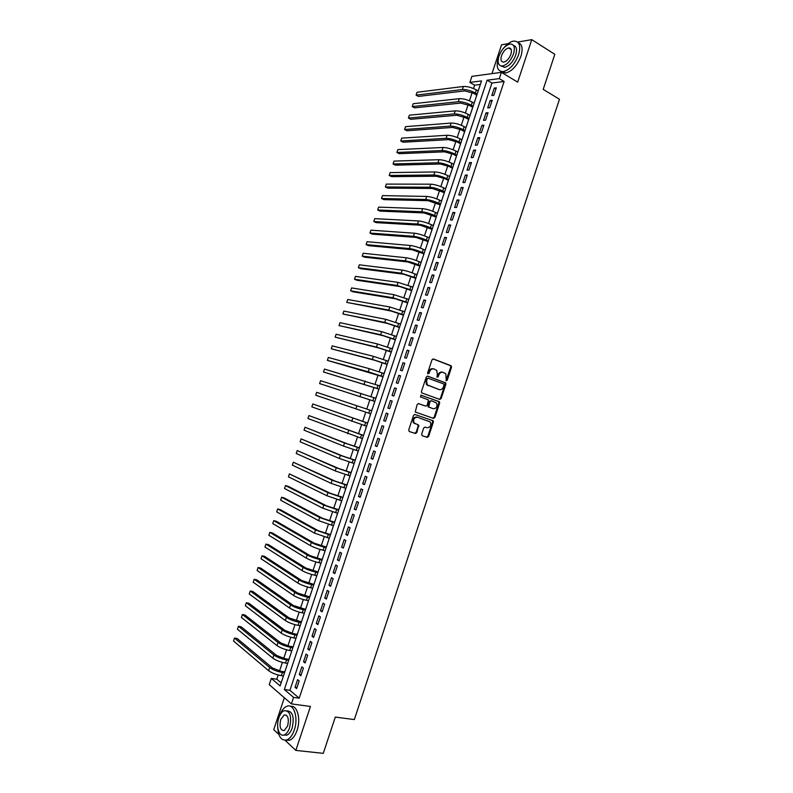 <?xml version="1.0" encoding="UTF-8"?>
<svg xmlns="http://www.w3.org/2000/svg" width="793" height="793" viewBox="0 0 793 793"><rect width="100%" height="100%" fill="white"/><g stroke="black" fill="none" stroke-linecap="round" stroke-linejoin="round"><path stroke-width="1.19" d="M446.281 380.759L447.242 380.154L451.524 367.238L450.959 365.662L433.374 358.971L431.977 359.834L427.635 372.918L427.764 373.84L428.835 371.54L429.588 371.739C430.569 369.419 432.056 368.497 434.049 368.983L436.745 370.4L437.379 374.623L436.953 377.23L437.994 374.94L438.747 375.129C439.728 372.829 441.195 371.917 443.168 372.383L445.805 373.771L446.281 380.759M445.993 380.541L450.761 367.06L450.553 365.732L432.958 358.922M427.764 373.84L429.023 373.424L429.588 371.739M436.953 377.23L438.192 376.814L438.747 375.129M421.648 434.177L422.233 435.724L427.209 437.349L428.597 436.447L433.365 422.064L433.196 420.805L414.957 414.471L413.549 415.373L408.712 429.945L409.307 431.511L415.423 433.503L416.831 432.601L418.734 425.147L414.115 422.976C412.975 419.418 414.095 417.505 417.465 417.237L430.312 422.005C431.471 425.534 430.381 427.447 427.04 427.744L425.088 427.09L423.7 427.992L421.648 434.177M293.569 697.404L291.418 703.887L269.233 684.627L271.315 678.392L280.137 685.925L481.539 80.906L469.882 82.413L471.894 76.366L501.384 72.341L499.293 78.616L487.1 80.192L284.34 689.523L293.569 697.404L299.199 698.197L504.13 81.501L499.293 78.616M501.384 72.341L517.68 82.125L531.776 39.65L554.822 54.32L543.205 89.391L559.481 99.254L354.322 719.568L335.29 717.08L323.276 753.35L295.839 750.406L310.43 706.464L291.418 703.887M439.768 399.434L441.146 398.562L445.904 384.199L445.716 382.9L427.675 376.14L426.277 377.012L421.45 391.554L421.628 392.842L439.768 399.434M439.639 403.122L434.871 417.495L433.493 418.377L415.245 412.003L417.148 404.509L418.565 403.617L425.821 406.135L427.219 405.253L428.408 399.87L420.449 396.916L421.024 395.192L439.461 401.843L439.639 403.122L438.886 402.903L434.138 417.257L434.871 417.495M284.33 697.741L273.724 729.639L278.839 734.447M285.093 740.315L295.839 750.406M531.776 39.65L517.581 42.069M508.085 43.684L501.553 44.795L491.967 73.62M283.349 675.953L283.042 677.202M285.52 669.738L284.707 671.859M287.532 663.394L287.205 664.683M289.693 657.219L288.88 659.35M291.715 650.835L291.368 652.173M293.856 644.719L293.043 646.84M295.888 638.286L295.531 639.664M298.019 632.219L297.206 634.341M300.061 625.746L299.695 627.174M302.173 619.72L301.36 621.851M304.234 613.217L303.848 614.684M306.326 607.24L305.513 609.361M308.398 600.697L308.001 602.204M310.479 594.76L309.666 596.891M312.571 588.178L312.155 589.734M314.633 582.29L313.82 584.421M316.734 575.668L316.308 577.274M318.776 569.83L317.973 571.961M320.897 563.169L320.451 564.824M322.929 557.38L322.117 559.511M325.051 550.679L324.595 552.374M327.073 544.94L326.26 547.061M329.204 538.199L328.738 539.934M331.206 532.5L330.394 534.631M333.357 525.719L332.872 527.504M335.35 520.069L334.537 522.2M336.916 515.053L337.511 513.259M339.483 507.649L338.67 509.78M341.049 502.643L341.654 500.799M343.617 495.238L342.804 497.36M345.173 490.233L345.807 488.339M347.74 482.828L346.928 484.959M349.951 475.899L349.396 477.852M351.874 470.437L351.061 472.559M354.084 463.459L353.529 465.461M355.998 458.047L355.185 460.168M357.554 453.051L358.228 451.039M360.121 445.656L359.308 447.787M361.677 440.67L362.361 438.618M364.235 433.285L363.422 435.416M365.791 428.309L366.495 426.198M368.358 420.914L367.536 423.046M369.905 415.938L370.618 413.797M372.373 408.534L371.649 410.695M376.487 396.183L375.783 398.304M374.742 401.427L374.118 403.617M380.59 383.842L379.906 385.913M378.846 389.085L378.221 391.266M384.704 371.501L384.02 373.533M382.95 376.744L382.335 378.935M388.144 361.162L388.897 359.209M387.063 364.413L386.439 366.594M392.902 346.858L392.257 348.801M391.157 352.092L390.543 354.273M396.371 336.44L397.095 334.587M395.261 339.781L394.636 341.961M400.485 324.089L401.189 322.285M399.355 327.469L398.74 329.65M405.193 309.954L404.589 311.758M403.449 315.178L402.834 317.349M408.692 299.417L409.376 297.702M407.543 302.886L406.928 305.047M412.796 287.096L413.46 285.421M411.636 290.605L411.012 292.766M417.455 273.109L416.9 274.774M415.72 278.323L415.106 280.484M420.994 262.473L421.628 260.887M419.804 266.061L419.19 268.212M425.088 250.162L425.712 248.635M423.878 253.8L423.274 255.951M429.697 236.344L429.182 237.87M427.962 241.548L427.348 243.699M433.771 224.102L433.275 225.589M432.036 229.296L431.432 231.447M437.359 213.307L437.934 211.909M436.11 217.064L435.506 219.205M441.443 201.035L441.998 199.687M440.184 204.832L439.57 206.973M445.983 187.416L445.527 188.774M444.249 192.61L443.644 194.751M449.611 176.512L450.137 175.253M448.323 180.398L447.708 182.539M453.685 164.27L454.201 163.051M452.377 168.195L451.772 170.326M457.759 152.028L458.255 150.858M456.441 155.993L455.836 158.124M461.833 139.796L462.309 138.666M460.505 143.801L459.9 145.932M465.907 127.574L466.363 126.493M464.559 131.618L463.955 133.739M469.971 115.352L470.418 114.321M468.613 119.446L468.009 121.567M474.036 103.14L474.472 102.148M472.658 107.273L472.063 109.394M493.841 95.289L496.319 87.835L494.297 88.073L491.819 95.517L493.841 95.289M489.707 107.729L492.185 100.265L490.173 100.473L487.695 107.917L489.707 107.729M485.564 120.179L488.052 112.705L486.04 112.884L483.561 120.338L485.564 120.179M481.43 132.629L483.908 125.155L481.916 125.304L479.438 132.758L481.43 132.629M477.287 145.089L479.775 137.615L477.782 137.734L475.304 145.188L477.287 145.089M473.143 157.559L475.631 150.085L473.649 150.164L471.171 157.629L473.143 157.559M468.99 170.039L471.478 162.555L469.515 162.605L467.027 170.079L468.99 170.039M464.837 182.529L467.335 175.035L465.372 175.055L462.884 182.529L464.837 182.529M460.683 195.019L463.181 187.525L461.229 187.515L458.741 194.989L460.683 195.019M456.53 207.528L459.028 200.024L457.085 199.975L454.597 207.459L456.53 207.528M452.367 220.038L454.865 212.524L452.932 212.455L450.444 219.939L452.367 220.038M448.214 232.547L450.702 225.043L448.788 224.934L446.29 232.428L448.214 232.547M444.04 245.077L446.548 237.563L444.635 237.424L442.137 244.918L444.04 245.077M439.877 257.616L442.375 250.092L440.482 249.924L437.984 257.418L439.877 257.616M435.704 270.155L438.212 262.632L436.319 262.424L433.821 269.937L435.704 270.155M431.541 282.704L434.039 275.171L432.155 274.943L429.657 282.447L431.541 282.704M427.358 295.264L429.865 287.73L427.992 287.462L425.494 294.976L427.358 295.264M423.184 307.833L425.692 300.289L423.829 299.992L421.331 307.515L423.184 307.833M419.001 320.402L421.509 312.858L419.666 312.531L417.158 320.055L419.001 320.402M414.818 332.981L417.326 325.437L415.492 325.071L412.984 332.604L414.818 332.981M410.635 345.579L413.143 338.016L411.319 337.63L408.811 345.163L410.635 345.579M406.442 358.168L408.96 350.615L407.136 350.189L404.628 357.732L406.442 358.168M402.259 370.777L404.767 363.214L402.963 362.758L400.455 370.301L402.259 370.777M398.056 383.396L400.574 375.823L398.78 375.337L396.262 382.88L398.056 383.396M393.863 396.014L396.381 388.441L394.597 387.916L392.079 395.479L393.863 396.014M389.66 408.643L392.188 401.07L390.404 400.515L387.896 408.078L389.66 408.643M385.467 421.291L387.985 413.698L386.211 413.113L383.703 420.677L385.467 421.291L383.703 420.677M381.255 433.93L383.782 426.347L382.018 425.722L379.5 433.295L381.255 433.93M377.052 446.588L379.579 438.995L377.825 438.341L375.307 445.914L377.052 446.588M372.839 459.256L375.367 451.653L373.632 450.969L371.104 458.552L372.839 459.256M368.626 471.924L371.154 464.321L369.429 463.608L366.901 471.191L368.626 471.924M364.413 484.602L366.941 476.989L365.226 476.246L362.698 483.839L364.413 484.602M360.191 497.29L362.728 489.678L361.013 488.894L358.495 496.487L360.191 497.29M355.978 509.988L358.505 502.365L356.81 501.553L354.283 509.156L355.978 509.988M351.755 522.686L354.283 515.063L352.598 514.221L350.07 521.824L351.755 522.686M347.522 535.404L350.06 527.771L348.385 526.899L345.857 534.502L347.522 535.404M343.3 548.122L345.837 540.489L344.162 539.577L341.634 547.19L343.3 548.122M339.067 560.849L341.605 553.217L339.949 552.265L337.412 559.888L339.067 560.849M334.824 573.587L337.372 565.944L335.726 564.973L333.189 572.596L334.824 573.587M330.592 586.334L333.139 578.682L331.494 577.681L328.956 585.303L330.592 586.334M326.349 599.092L328.897 591.439L327.271 590.389L324.733 598.021L326.349 599.092M322.107 611.849L324.654 604.187L323.038 603.116L320.501 610.759L322.107 611.849M317.864 624.616L320.412 616.954L318.806 615.844L316.268 623.486L317.864 624.616M313.612 637.394L316.169 629.731L314.573 628.591L312.026 636.234L313.612 637.394M309.369 650.181L311.917 642.508L310.331 641.339L307.783 648.991L309.369 650.181M305.107 662.978L307.664 655.296L306.088 654.096L303.541 661.749L305.107 662.978M300.854 675.785L303.412 668.102L301.846 666.854L299.298 674.516L300.854 675.785M504.13 81.501L491.918 83.027L289.921 690.326L299.199 698.197M297.593 679.631L295.046 687.303L296.592 688.592L299.149 680.9L297.593 679.631M480.36 84.464L474.64 85.178L473.52 88.548M472.172 92.583L469.446 100.78M468.108 104.775L465.372 113.012M464.044 116.977L461.288 125.264M459.98 129.19L457.204 137.516M455.916 141.412L453.12 149.778M451.841 153.634L449.036 162.05M447.767 165.876L444.952 174.331M443.693 178.118L440.858 186.613M439.609 190.36L436.765 198.904M435.526 202.621L432.671 211.206M431.442 214.883L428.567 223.517M427.358 227.155L424.463 235.828M423.264 239.436L420.359 248.159M419.17 251.728L416.256 260.491M415.076 264.019L412.142 272.832M410.982 276.321L408.038 285.173M406.878 288.632L403.924 297.534M402.775 300.953L399.801 309.894M398.671 313.275L395.687 322.265M394.567 325.616L391.564 334.646M390.453 337.957L387.44 347.027M386.34 350.308L383.306 359.417M382.226 362.659L379.173 371.828M378.112 375.03L375.039 384.228M373.989 387.4L370.906 396.649M369.865 399.781L366.772 409.069M365.732 412.182L362.649 421.47M361.598 424.622L358.515 433.87M357.455 437.062L354.382 446.281M353.301 449.512L350.248 458.701M349.158 461.972L346.105 471.121M345.005 474.442L341.961 483.552M340.851 486.912L337.818 496.002M336.688 499.392L333.675 508.442M332.535 511.881L329.531 520.902M328.371 524.381L325.378 533.372M324.208 536.891L321.224 545.842M320.035 549.4L317.071 558.322M315.862 561.93L312.908 570.811M311.689 574.459L308.745 583.311M307.515 586.998L304.581 595.811M303.342 599.538L300.418 608.32M299.159 612.097L296.245 620.85M294.976 624.656L292.072 633.369M290.793 637.225L287.899 645.908M286.6 649.804L283.716 658.458M282.407 662.393L279.542 671.007M278.214 674.982L276.807 679.214L281.148 682.892M478.536 89.936L478.1 90.937M476.712 95.11L476.107 97.232M276.807 679.214L271.315 678.392M474.64 85.178L469.882 82.413M491.918 83.027L487.1 80.192M289.921 690.326L284.34 689.523M494.297 88.073L495.922 89.024M490.173 100.473L491.809 101.415M486.04 112.884L487.685 113.815M481.916 125.304L483.561 126.216M477.782 137.734L479.438 138.626M473.649 150.164L475.304 151.047M469.515 162.605L471.171 163.477M465.372 175.055L467.037 175.917M461.229 187.515L462.904 188.357M457.085 199.975L458.76 200.807M452.932 212.455L454.617 213.267M448.788 224.934L450.474 225.737M444.635 237.424L446.33 238.207M440.482 249.924L442.177 250.697M436.319 262.424L438.023 263.187M432.155 274.943L433.87 275.686M427.992 287.462L429.707 288.196M423.829 299.992L425.554 300.706M419.666 312.531L421.39 313.235M415.492 325.071L417.217 325.764M411.319 337.63L413.054 338.304M407.136 350.189L408.881 350.853M402.963 362.758L404.708 363.402M398.78 375.337L400.534 375.971M394.597 387.916L396.351 388.54M390.404 400.515L392.168 401.119M386.211 413.113L387.985 413.708M379.5 433.295L381.284 433.86M375.307 445.914L377.091 446.469M371.104 458.552L372.898 459.088M366.901 471.191L368.695 471.706M362.698 483.839L364.502 484.345M358.495 496.487L360.3 496.983M354.283 509.156L356.087 509.631M350.07 521.824L351.884 522.29M345.857 534.502L347.671 534.958M341.634 547.19L343.458 547.626M337.412 559.888L339.245 560.314M333.189 572.596L335.023 573.002M328.956 585.303L330.8 585.7M324.733 598.021L326.577 598.408M320.501 610.759L322.354 611.116M316.268 623.486L318.122 623.843M312.026 636.234L313.889 636.571M307.783 648.991L309.657 649.308M303.541 661.749L305.414 662.056M299.298 674.516L301.181 674.813M295.046 687.303L296.939 687.571M442.593 372.244L442.415 372.195C440.442 371.729 438.975 372.641 437.994 374.94M433.464 368.834L433.305 368.795C431.313 368.309 429.826 369.231 428.835 371.54M439.292 399.266L440.402 398.344L445.151 384L444.962 382.692L427.328 376.09M444.1 385.041L443.703 383.941L428.2 378.271L427.219 378.876L426.624 380.66L427.219 384.833L439.114 389.581C441.077 390.027 442.553 389.105 443.515 386.806L444.1 385.041M428.091 378.241L426.475 378.677L427.219 378.876M438.757 389.482L426.475 384.625L425.881 380.462L426.475 378.677M432.909 418.179L434.138 417.257M418.337 403.578L425.147 405.937M420.796 395.162L439.064 401.565M433.285 408.732C436.646 408.445 437.726 406.512 436.507 402.953L431.352 400.752L429.965 401.635L428.775 407.007L432.7 408.554M431.273 400.733L429.221 401.417L429.965 401.635M432.542 408.504L428.032 406.789L429.221 401.417M438.886 402.903L438.321 401.347M417.465 417.237L416.731 417.009C413.361 417.267 412.251 419.18 413.381 422.738L415.274 423.829M409.168 431.451L414.689 433.246L416.097 432.344L418.149 426.148L417.584 424.592M422.094 435.664L426.475 437.092L427.863 436.2L432.621 421.826L432.453 420.568L414.818 414.442M476.801 95.16L473.411 93.217L464.748 90.908L418.426 96.419L416.087 95.13L462.339 89.53C466.274 89.361 470.606 90.521 475.344 92.989L477.168 94.04M417.039 92.266L416.087 95.13L417.039 92.266L463.35 86.487C467.285 86.298 471.627 87.458 476.365 89.936L478.189 90.987M498.866 56.412L498.321 57.909C495.853 66.969 497.508 71.539 503.297 71.608C509.74 69.824 514.835 64.213 518.582 54.776C521.011 45.726 519.385 41.157 513.695 41.077C510.474 41.613 507.213 43.843 503.922 47.778M501.146 71.539L505.647 73.015C512.1 71.251 517.195 65.65 520.942 56.234C523.112 48.73 522.19 44.2 518.166 42.653M513.408 45.37C516.54 46.311 517.304 49.592 515.688 55.223C512.992 62.013 509.314 66.057 504.675 67.346L501.245 66.037M513.517 53.884C515.272 47.352 514.102 44.071 510.008 44.021C505.319 45.32 501.632 49.374 498.946 56.164C497.171 62.697 498.351 65.988 502.504 66.027C507.143 64.739 510.821 60.684 513.517 53.884M501.503 55.768C500.353 59.981 501.117 62.092 503.783 62.122C506.786 61.289 509.156 58.682 510.89 54.291C512.02 50.088 511.267 47.967 508.62 47.937C505.607 48.779 503.228 51.386 501.503 55.768M277.649 726.14C278.075 736.479 281.178 741.068 286.947 739.909C290.03 738.521 292.478 735.2 294.312 729.947C298.683 717.705 293.757 702.975 286.729 706.335C283.616 707.713 281.138 711.043 279.295 716.317M285.867 740.236L289.723 740.226C292.805 738.838 295.264 735.527 297.088 730.274C301.132 718.884 297.157 704.799 290.585 706.385M287.205 710.835C292.795 711.549 294.451 717.269 292.171 727.994C290.843 731.78 289.078 734.169 286.858 735.17L283.815 735.042M289.614 727.687C291.913 716.396 290.099 710.726 284.172 710.667C281.931 711.668 280.157 714.067 278.829 717.863C275.706 726.517 279.096 737.351 284.3 734.873C286.521 733.872 288.285 731.483 289.614 727.687M280.712 719.588C279.215 726.834 280.385 730.482 284.241 730.551L287.661 725.912C289.148 718.646 287.978 714.989 284.152 714.949L280.712 719.588M472.747 107.323L469.347 105.4L460.693 103.08L414.6 107.858L412.251 106.589L458.275 101.712C462.19 101.603 466.522 102.763 471.28 105.211L473.104 106.242M413.212 103.724L412.251 106.589L413.212 103.724L459.296 98.669C463.211 98.54 467.543 99.7 472.301 102.158L474.125 103.189M468.693 119.485L465.283 117.602L456.639 115.253L410.774 119.307L408.415 118.048L454.211 113.914C458.116 113.845 462.448 115.025 467.206 117.433L469.04 118.454M409.376 115.183L408.415 118.048L409.376 115.183L455.232 110.861C459.127 110.782 463.469 111.962 468.227 114.38L470.061 115.401M464.648 131.668L461.219 129.804L452.585 127.435L406.938 130.756L404.579 129.517L450.146 126.117C454.032 126.097 458.354 127.286 463.132 129.675L464.976 130.676M405.54 126.652L404.579 129.517L405.54 126.652L451.167 123.064C455.053 123.034 459.385 124.223 464.153 126.612L465.997 127.614M460.584 143.85L457.155 142.016L448.521 139.627L403.112 142.215L400.743 140.995L446.072 138.319C449.938 138.359 454.27 139.558 459.058 141.917L460.902 142.899M401.704 138.131L400.743 140.995L401.704 138.131L447.093 135.266C450.969 135.296 455.291 136.485 460.079 138.854L461.922 139.846M456.53 156.043L453.09 154.229L444.457 151.82L399.276 153.683L396.906 152.484L442.008 150.541C445.854 150.63 450.176 151.84 454.984 154.159L456.827 155.131M397.858 149.609L396.906 152.484L397.858 149.609L443.019 147.488C446.875 147.567 451.207 148.767 456.005 151.096L457.848 152.078M452.466 168.235L449.016 166.461L440.383 164.032L395.439 165.162L393.06 163.973L437.924 162.763C441.76 162.912 446.092 164.121 450.9 166.421L452.753 167.373M394.022 161.098L393.06 163.973L394.022 161.098L438.945 159.71C442.781 159.839 447.113 161.048 451.921 163.358L453.774 164.31M448.402 180.447L444.942 178.693L436.319 176.244L391.603 176.641L389.214 175.471L433.85 174.995C437.667 175.194 441.988 176.423 446.816 178.683L448.679 179.624M390.176 172.596L389.214 175.471L390.176 172.596L434.871 171.942C438.698 172.121 443.019 173.35 447.837 175.62L449.7 176.561M444.338 192.659L432.244 188.466L387.757 188.129L385.368 186.979L429.766 187.237C433.573 187.485 437.895 188.724 442.732 190.954L444.595 191.886M386.33 184.105L385.368 186.979L386.33 184.105L430.787 184.184C434.594 184.412 438.916 185.651 443.753 187.891L445.616 188.813M440.274 204.881L428.17 200.688L383.911 199.618L381.512 198.488L425.692 199.489C429.479 199.786 433.791 201.035 438.648 203.236L440.511 204.148M382.474 195.613L381.512 198.488L382.474 195.613L426.713 196.426C430.5 196.714 434.822 197.953 439.669 200.163L441.532 201.075M436.2 217.104L424.086 212.93L380.065 211.116L377.666 210.006L421.608 211.741C425.375 212.098 429.687 213.357 434.554 215.527L436.428 216.42M378.628 207.122L377.666 210.006L378.628 207.122L422.629 208.678C426.396 209.015 430.718 210.274 435.575 212.455L437.449 213.347M432.126 229.346L420.012 225.172L376.219 222.625L373.81 221.534L417.514 224.013C421.271 224.409 425.583 225.678 430.46 227.819L432.344 228.701M374.772 218.65L373.81 221.534L374.772 218.65L418.535 220.94C422.292 221.326 426.614 222.595 431.481 224.746L433.365 225.628M428.051 241.587L415.928 237.424L372.373 234.143L369.954 233.063L413.431 236.284C417.168 236.73 421.479 238.009 426.366 240.12L428.25 240.983M370.916 230.178L369.954 233.063L370.916 230.178L414.452 233.211C418.189 233.648 422.5 234.926 427.387 237.048L429.271 237.91M423.977 253.839L411.845 249.686L368.517 245.661L366.088 244.601L409.337 248.556C413.054 249.061 417.366 250.35 422.263 252.432L424.156 253.284M367.06 241.716L366.088 244.601L367.06 241.716L410.358 245.493C414.085 245.979 418.397 247.267 423.284 249.349L425.187 250.211M419.894 266.101L407.761 261.948L364.661 257.19L362.232 256.149L405.233 260.847C408.94 261.403 413.252 262.701 418.159 264.753L420.062 265.586M363.194 253.264L362.232 256.149L363.194 253.264L406.264 257.775C409.971 258.32 414.283 259.618 419.19 261.67L421.083 262.513M415.81 278.363L403.667 274.219L360.805 268.728L358.367 267.697L401.139 273.139L415.968 277.897M359.338 264.812L358.367 267.697L359.338 264.812L402.16 270.066C405.857 270.661 410.169 271.969 415.086 273.991L416.989 274.814M411.726 290.644L399.573 286.501L356.949 280.266L354.501 279.255L397.035 285.44L411.864 290.218M355.472 276.37L354.501 279.255L355.472 276.37L398.066 282.367L412.885 287.135M407.632 302.926L395.479 298.792L353.083 291.814L350.635 290.823L392.931 297.752L407.761 302.539M351.596 287.928L350.635 290.823L351.596 287.928L393.962 294.679L408.791 299.457M403.538 315.208L391.375 311.094L346.759 302.401L388.828 310.073L403.657 314.871M347.731 299.506L346.759 302.401L347.731 299.506L389.859 306.99L404.678 311.788M399.444 327.509L387.281 323.395L342.893 313.978L384.724 322.394L399.543 327.212M343.855 311.084L342.893 313.978L343.855 311.084L385.745 319.311L400.574 324.129M395.35 339.82L383.178 335.707L339.017 325.566L380.61 334.725L395.439 339.563M339.979 322.662L339.017 325.566L339.979 322.662L381.641 331.643L396.46 336.48M391.256 352.132L379.074 348.028L335.142 337.154L376.497 347.066L391.326 351.923M336.103 334.259L335.142 337.154L336.103 334.259L377.527 343.984L392.347 348.831M387.153 364.453L374.96 360.359L331.256 348.761L372.383 359.417L387.202 364.284M332.227 345.857L331.256 348.761L332.227 345.857L373.414 356.335L388.233 361.192M383.049 376.774L327.38 360.369L368.259 371.778L383.088 376.665M328.342 357.465L327.38 360.369L328.342 357.465L369.29 368.686L384.119 373.572M378.945 389.115L323.494 371.976L378.965 389.046M324.466 369.072L323.494 371.976L324.466 369.072L379.996 385.943M374.831 401.456L319.609 383.594L374.841 401.427M320.58 380.69L319.609 383.594L320.58 380.69L375.872 398.334M371.748 410.724L316.685 392.317L371.748 410.724M315.713 395.221L316.685 392.317L315.713 395.221L370.718 413.827M367.635 423.075L312.799 403.954L367.615 423.125M311.827 406.859L312.799 403.954L311.827 406.859L366.584 426.228M363.521 435.446L308.903 415.591L363.491 435.535M307.932 418.506L308.903 415.591L307.932 418.506L362.451 438.648M359.398 447.817L347.165 443.783L305.008 427.239L344.529 442.98L359.348 447.956M304.036 430.153L305.008 427.239L304.036 430.153L343.498 446.072L358.317 451.058M355.274 460.198L343.032 456.163L301.112 438.896L340.395 455.38L355.214 460.386M300.141 441.81L301.112 438.896L300.141 441.81L339.364 458.483L354.184 463.489M351.15 472.588L338.898 468.564L297.216 450.553L336.252 467.801L351.081 472.816M296.235 453.467L297.216 450.553L296.235 453.467L335.221 470.903L350.04 475.929M347.027 484.989L334.765 480.964L293.311 462.22L332.118 480.221L346.938 485.257M292.339 465.134L293.311 462.22L292.339 465.134L331.077 483.334L345.897 488.369M342.893 497.389L330.631 493.385L289.405 473.897L327.975 492.661L342.794 497.707M288.434 476.811L289.405 473.897L288.434 476.811L326.934 495.764L341.753 500.819M338.77 509.8L326.498 505.795L288.067 486.268L285.5 485.574L323.822 505.101L338.641 510.167M284.518 488.498L285.5 485.574L284.518 488.498L322.791 508.214L337.61 513.279M334.626 522.22L322.354 518.225L284.162 497.935L281.594 497.261L319.678 517.551L334.497 522.627M280.613 500.185L281.594 497.261L280.613 500.185L318.637 520.664L333.456 525.749M330.493 534.651L318.211 530.666L280.266 509.612L277.679 508.957L315.525 530.002L330.344 535.106M276.698 511.881L277.679 508.957L276.698 511.881L314.484 533.114L329.303 538.219M326.349 547.091L314.068 543.106L276.351 521.288L273.763 520.654L311.371 542.471C314.702 544.226 318.964 545.772 324.149 547.101L326.191 547.586M272.782 523.588L273.763 520.654L272.782 523.588L310.331 545.584C313.661 547.358 317.924 548.905 323.108 550.223L325.15 550.709M322.216 559.531L309.914 555.556L272.445 532.985L269.848 532.371L307.208 554.941C310.529 556.755 314.791 558.312 319.985 559.61L322.027 560.076M268.867 535.295L269.848 532.371L268.867 535.295L306.177 558.054C309.488 559.888 313.741 561.444 318.945 562.733L320.987 563.199M318.062 571.981L305.761 568.016L268.53 544.682L265.933 544.087L303.055 567.421C306.356 569.285 310.608 570.851 315.822 572.12L317.874 572.566M264.951 547.011L265.933 544.087L264.951 547.011L302.014 570.544C305.305 572.427 309.567 573.993 314.781 575.252L316.833 575.698M313.919 584.441L301.608 580.486L264.624 556.389L262.007 555.804L298.892 579.911C302.173 581.834 306.425 583.41 311.659 584.639L313.711 585.075M261.026 558.738L262.007 555.804L261.026 558.738L297.851 583.033C301.132 584.966 305.384 586.552 310.608 587.772L312.67 588.198M309.766 596.911L297.454 592.956L260.709 568.095L258.092 567.53L294.728 592.401C297.99 594.383 302.242 595.969 307.486 597.169L309.538 597.585M257.11 570.464L258.092 567.53L257.11 570.464L293.688 595.523C296.949 597.516 301.201 599.111 306.445 600.301L308.497 600.717M305.612 609.381L293.291 605.446L256.783 579.812L254.166 579.277L290.555 604.9C293.806 606.942 298.059 608.538 303.313 609.708L305.374 610.104M253.185 582.211L254.166 579.277L253.185 582.211L289.514 608.033C292.756 610.075 297.008 611.681 302.262 612.84L304.334 613.237M301.459 621.871L289.128 617.935L252.868 591.538L250.231 591.013L286.392 617.42C289.623 619.502 293.866 621.117 299.13 622.247L301.201 622.634M249.25 593.957L250.231 591.013L249.25 593.957L285.341 620.542C288.573 622.644 292.825 624.26 298.089 625.39L300.16 625.766M297.306 634.36L293.44 633.666L284.965 630.435L248.943 603.275L246.306 602.769L282.219 629.939C285.43 632.08 289.673 633.696 294.956 634.796L297.028 635.173M245.324 605.703L246.306 602.769L245.324 605.703L281.168 633.072C284.38 635.223 288.632 636.848 293.906 637.939L295.987 638.306M293.142 646.86L289.267 646.196L280.791 642.935L245.017 615.011L242.371 614.525L278.036 642.459C281.237 644.659 285.48 646.295 290.773 647.356L292.855 647.712M241.389 617.46L242.371 614.525L241.389 617.46L276.995 645.591C280.187 647.802 284.429 649.437 289.723 650.498L291.814 650.855M288.979 659.36L285.093 658.725L276.628 655.454L241.092 626.757L238.435 626.292L273.863 654.998C277.044 657.248 281.287 658.894 286.59 659.925L288.672 660.262M237.454 629.226L238.435 626.292L237.454 629.226L272.812 658.131C275.994 660.4 280.236 662.046 285.539 663.067L287.631 663.404M284.816 671.879L280.91 671.274L272.455 667.974L237.157 638.514L234.5 638.058L269.679 667.537C272.842 669.847 277.084 671.502 282.397 672.504L284.499 672.831M233.519 641.002L234.5 638.058L233.519 641.002L268.639 670.68C271.791 672.999 276.033 674.655 281.356 675.646L283.448 675.963M446.489 379.966L447.242 380.154M428.279 373.235L429.023 373.424M437.439 376.616L438.192 376.814M450.196 365.474L450.959 365.662M450.761 367.06L451.524 367.238M444.586 382.434L445.339 382.632M445.151 384L445.904 384.199M440.402 398.344L441.146 398.562M425.881 380.462L426.624 380.66M427.744 385.547L428.488 385.745M438.36 389.373L439.114 389.581M425.088 405.917L425.821 406.135M427.863 405.51L428.597 405.738M428.438 407.077L429.182 407.305M418.149 426.148L418.882 426.396M416.097 432.344L416.831 432.601M414.689 433.246L415.423 433.503M432.046 420.28L432.79 420.518M432.621 421.826L433.365 422.064M427.863 436.2L428.597 436.447M426.475 437.092L427.209 437.349M476.365 89.936L475.344 92.989M463.35 86.487L462.339 89.53M472.301 102.158L471.28 105.211M459.296 98.669L458.275 101.712M468.227 114.38L467.206 117.433M455.232 110.861L454.211 113.914M464.153 126.612L463.132 129.675M451.167 123.064L450.146 126.117M460.079 138.854L459.058 141.917M447.093 135.266L446.072 138.319M456.005 151.096L454.984 154.159M443.019 147.488L442.008 150.541M451.921 163.358L450.9 166.421M438.945 159.71L437.924 162.763M447.837 175.62L446.816 178.683M434.871 171.942L433.85 174.995M443.753 187.891L442.732 190.954M430.787 184.184L429.766 187.237M439.669 200.163L438.648 203.236M426.713 196.426L425.692 199.489M435.575 212.455L434.554 215.527M422.629 208.678L421.608 211.741M431.481 224.746L430.46 227.819M418.535 220.94L417.514 224.013M427.387 237.048L426.366 240.12M414.452 233.211L413.431 236.284M423.284 249.349L422.263 252.432M410.358 245.493L409.337 248.556M419.19 261.67L418.159 264.753M406.264 257.775L405.233 260.847M415.086 273.991L414.055 277.074M402.16 270.066L401.139 273.139M410.982 286.323L409.951 289.405M398.066 282.367L397.035 285.44M406.868 298.664L405.838 301.756M393.962 294.679L392.931 297.752M402.755 311.015L401.734 314.097M389.859 306.99L388.828 310.073M398.641 323.366L397.62 326.458M385.745 319.311L384.724 322.394M394.527 335.736L393.497 338.819M381.641 331.643L380.61 334.725M390.414 348.107L389.383 351.2M377.527 343.984L376.497 347.066M386.29 360.478L385.259 363.581M373.414 356.335L372.383 359.417M382.167 372.869L381.136 375.961M369.29 368.686L368.259 371.778M378.033 385.259L377.002 388.362M365.176 381.046L364.146 384.139M373.909 397.66L372.879 400.762M361.053 393.417L360.022 396.51M369.776 410.07L368.745 413.173M356.919 405.798L355.888 408.891M365.642 422.491L364.611 425.593M352.796 418.179L351.765 421.281M361.509 434.921L360.468 438.023M348.662 430.569L347.631 433.672M357.365 447.351L356.335 450.464M344.529 442.98L343.498 446.072M353.222 459.791L352.191 462.904M340.395 455.38L339.364 458.483M349.079 472.241L348.038 475.354M336.252 467.801L335.221 470.903M344.925 484.701L343.894 487.814M332.118 480.221L331.077 483.334M340.782 497.161L339.741 500.284M327.975 492.661L326.934 495.764M336.629 509.631L335.588 512.754M323.822 505.101L322.791 508.214M332.475 522.121L331.434 525.234M319.678 517.551L318.637 520.664M328.312 534.601L327.271 537.733M315.525 530.002L314.484 533.114M324.149 547.101L323.108 550.223M311.371 542.471L310.331 545.584M319.985 559.61L318.945 562.733M307.208 554.941L306.177 558.054M315.822 572.12L314.781 575.252M303.055 567.421L302.014 570.544M311.659 584.639L310.608 587.772M298.892 579.911L297.851 583.033M307.486 597.169L306.445 600.301M294.728 592.401L293.688 595.523M303.313 609.708L302.262 612.84M290.555 604.9L289.514 608.033M299.13 622.247L298.089 625.39M286.392 617.42L285.341 620.542M294.956 634.796L293.906 637.939M282.219 629.939L281.168 633.072M290.773 647.356L289.723 650.498M278.036 642.459L276.995 645.591M286.59 659.925L285.539 663.067M273.863 654.998L272.812 658.131M282.397 672.504L281.356 675.646M269.679 667.537L268.639 670.68M450.553 365.732L451.316 365.91M444.962 382.692L445.716 382.9M426.475 384.625L427.219 384.833M428.032 406.789L428.775 407.007M438.707 401.625L439.461 401.843M413.381 422.738L414.115 422.976M418 424.899L418.734 425.147M432.453 420.568L433.196 420.805M511.188 49.533L508.62 47.937M504.675 67.346L502.504 66.027M503.297 71.608L505.647 73.015M286.402 715.236L284.152 714.949M286.858 735.17L284.3 734.873M286.947 739.909L289.723 740.226"/></g></svg>
